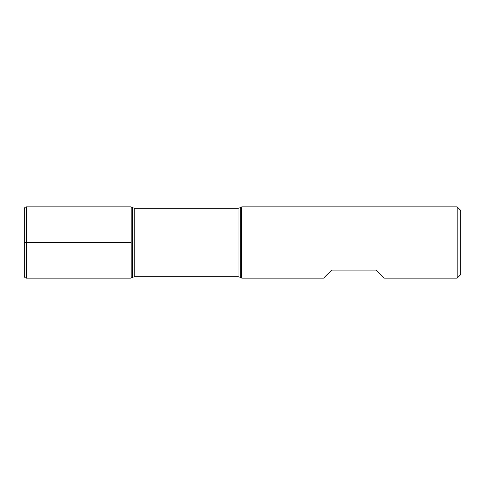 <?xml version="1.0" encoding="UTF-8"?>
<svg xmlns="http://www.w3.org/2000/svg" width="485" height="485" viewBox="0 0 485 485"><rect width="100%" height="100%" fill="white"/><g stroke="black" fill="none" stroke-linecap="round" stroke-linejoin="round"><path stroke-width="0.73" d="M241.718 242.5L241.718 278.135L323.562 278.135L331.582 270.115L376.124 270.115L384.138 278.135L457.185 278.135L457.185 206.865L241.718 206.865L241.718 242.5M131.15 278.135L131.15 206.865L131.15 278.135L132.581 277.305L132.581 207.695L131.15 206.865L26.475 206.865L26.475 242.5L131.15 242.5L24.25 242.5L26.475 242.5L26.475 278.135L131.15 278.135M457.185 206.865L460.75 210.429L460.75 274.571L457.185 278.135M26.475 278.135C25.123 278.002 24.383 277.256 24.25 275.904L24.25 209.096C24.383 207.744 25.123 206.998 26.475 206.865M238.056 208.295L134.812 208.295L134.812 276.705L238.056 276.705L238.056 208.295L240.281 207.695L240.281 277.305L241.718 278.135M240.281 207.695L241.718 206.865M238.056 276.705L240.281 277.305M132.581 277.305L134.812 276.705M134.812 208.295L132.581 207.695"/></g></svg>
